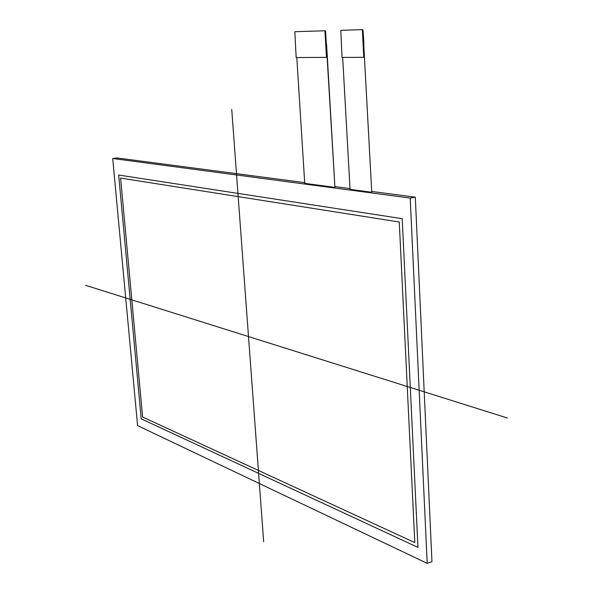 <?xml version="1.0" encoding="UTF-8"?>
<svg xmlns="http://www.w3.org/2000/svg" width="593" height="593" viewBox="0 0 593 593"><rect width="100%" height="100%" fill="white"/><g stroke="black" fill="none" stroke-linecap="round" stroke-linejoin="round"><path stroke-width="0.89" d="M363.694 43.489L371.752 192.176L364.443 57.313L342.02 57.425L340.812 30.339L362.634 29.65L361.997 29.709L362.36 30.258L362.998 30.199L362.634 29.65L360.759 29.709M340.812 30.339L360.759 29.702M363.932 43.482L362.998 30.199M342.665 57.425L350.055 189.375L371.544 192.214M326.335 44.082L325.587 31.296L325.253 30.769L323.511 30.821M326.573 44.082L334.934 187.314L327.136 57.388L296.166 57.521L294.825 31.711L325.253 30.769L324.63 30.821L325.587 31.296M326.491 57.454L324.964 31.347M294.825 31.711L323.511 30.814M363.791 57.38L362.36 30.258M296.796 57.514L304.743 183.378L334.726 187.344M427.205 563.35L410.208 198.069L427.205 563.35L137.598 425.633L112.707 158.501L137.598 425.633L427.205 563.35L431.963 561.667L415.3 197.172L410.208 198.069L112.707 158.501L116.865 157.931L304.698 182.629M334.889 186.595L350.011 188.589M371.715 191.443L415.3 197.172M414.803 542.595L142.617 417.02L120.587 178.085L399.267 222.004L414.803 542.595M417.969 547.406L141.223 418.851L118.674 175.031L402.202 218.684L417.969 547.406M112.707 158.501L410.208 198.069M263.648 541.668L231.737 109.423M507.386 418.006L85.614 285.322"/></g></svg>
